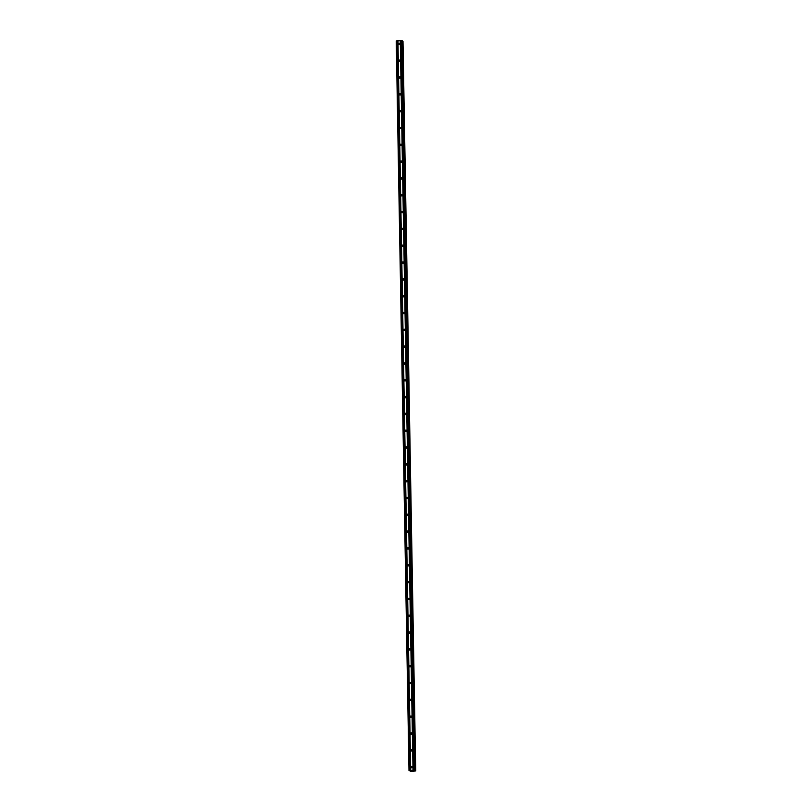 <?xml version="1.0" encoding="UTF-8"?>
<svg xmlns="http://www.w3.org/2000/svg" width="812" height="812" viewBox="0 0 812 812"><rect width="100%" height="100%" fill="white"/><g stroke="black" fill="none" stroke-linecap="round" stroke-linejoin="round"><path stroke-width="1.22" d="M399.859 43.868A0.7 0.67 130.3 0 1 398.722 44.437A0.7 0.67 130.3 0 1 398.895 43.3A0.7 0.67 130.3 0 1 399.859 43.868A0.7 0.67 -49.7 0 0 399.25 44.579M400.154 60.687A0.7 0.67 130.3 0 1 399.017 61.255A0.7 0.67 130.3 0 1 399.189 60.118A0.7 0.67 130.3 0 1 400.154 60.687A0.7 0.67 -49.7 0 0 399.545 61.397M400.448 77.505A0.7 0.67 130.3 0 1 399.311 78.074A0.7 0.67 130.3 0 1 399.484 76.937A0.7 0.67 130.3 0 1 400.448 77.505A0.7 0.67 -49.7 0 0 399.839 78.216M400.732 94.324A0.7 0.67 130.3 0 1 399.605 94.892A0.7 0.67 130.3 0 1 399.768 93.756A0.7 0.67 130.3 0 1 400.732 94.324A0.7 0.67 -49.7 0 0 400.133 95.045M401.026 111.142A0.7 0.67 130.3 0 1 399.9 111.711A0.7 0.67 130.3 0 1 400.062 110.574A0.7 0.67 130.3 0 1 401.026 111.142A0.7 0.67 -49.7 0 0 400.417 111.863M401.321 127.961A0.7 0.67 130.3 0 1 400.194 128.529A0.7 0.67 130.3 0 1 400.357 127.393A0.7 0.67 130.3 0 1 401.321 127.961A0.7 0.67 -49.7 0 0 400.712 128.682M401.615 144.78A0.7 0.67 130.3 0 1 400.489 145.348A0.7 0.67 130.3 0 1 400.651 144.211A0.7 0.67 130.3 0 1 401.615 144.78A0.7 0.67 -49.7 0 0 401.006 145.5M401.91 161.598A0.7 0.67 130.3 0 1 400.783 162.167A0.7 0.67 130.3 0 1 400.945 161.03A0.7 0.67 130.3 0 1 401.91 161.598A0.7 0.67 -49.7 0 0 401.301 162.319M402.204 178.417A0.7 0.67 130.3 0 1 401.077 178.985A0.7 0.67 130.3 0 1 401.24 177.848A0.7 0.67 130.3 0 1 402.204 178.417A0.7 0.67 -49.7 0 0 401.595 179.137M402.498 195.235A0.7 0.67 130.3 0 1 401.372 195.804A0.7 0.67 130.3 0 1 401.534 194.667A0.7 0.67 130.3 0 1 402.498 195.235A0.7 0.67 -49.7 0 0 401.889 195.956M402.793 212.054A0.7 0.67 130.3 0 1 401.666 212.622A0.7 0.67 130.3 0 1 401.828 211.485A0.7 0.67 130.3 0 1 402.793 212.054A0.7 0.67 -49.7 0 0 402.184 212.774M403.087 228.872A0.7 0.67 130.3 0 1 401.95 229.441A0.7 0.67 130.3 0 1 402.123 228.304A0.7 0.67 130.3 0 1 403.087 228.872A0.7 0.67 -49.7 0 0 402.478 229.593M403.381 245.691A0.7 0.67 130.3 0 1 402.244 246.269A0.7 0.67 130.3 0 1 402.417 245.122A0.7 0.67 130.3 0 1 403.381 245.691A0.7 0.67 -49.7 0 0 402.772 246.412M403.676 262.509A0.7 0.67 130.3 0 1 402.539 263.088A0.7 0.67 130.3 0 1 402.711 261.941A0.7 0.67 130.3 0 1 403.676 262.509A0.7 0.67 -49.7 0 0 403.067 263.23M403.97 279.338A0.7 0.67 130.3 0 1 402.833 279.907A0.7 0.67 130.3 0 1 403.006 278.76A0.7 0.67 130.3 0 1 403.97 279.338A0.7 0.67 -49.7 0 0 403.361 280.049M404.264 296.157A0.7 0.67 130.3 0 1 403.128 296.725A0.7 0.67 130.3 0 1 403.3 295.578A0.7 0.67 130.3 0 1 404.264 296.157A0.7 0.67 -49.7 0 0 403.655 296.867M404.549 312.975A0.7 0.67 130.3 0 1 403.422 313.544A0.7 0.67 130.3 0 1 403.584 312.397A0.7 0.67 130.3 0 1 404.549 312.975A0.7 0.67 -49.7 0 0 403.95 313.686M404.843 329.794A0.7 0.67 130.3 0 1 403.716 330.362A0.7 0.67 130.3 0 1 403.879 329.225A0.7 0.67 130.3 0 1 404.843 329.794A0.7 0.67 -49.7 0 0 404.234 330.504M405.137 346.612A0.7 0.67 130.3 0 1 404.011 347.181A0.7 0.67 130.3 0 1 404.173 346.044A0.7 0.67 130.3 0 1 405.137 346.612A0.7 0.67 -49.7 0 0 404.528 347.323M405.432 363.431A0.7 0.67 130.3 0 1 404.305 363.999A0.7 0.67 130.3 0 1 404.467 362.862A0.7 0.67 130.3 0 1 405.432 363.431A0.7 0.67 -49.7 0 0 404.823 364.141M405.726 380.249A0.7 0.67 130.3 0 1 404.599 380.818A0.7 0.67 130.3 0 1 404.762 379.681A0.7 0.67 130.3 0 1 405.726 380.249A0.7 0.67 -49.7 0 0 405.117 380.96M406.02 397.068A0.7 0.67 130.3 0 1 404.894 397.636A0.7 0.67 130.3 0 1 405.056 396.5A0.7 0.67 130.3 0 1 406.02 397.068A0.7 0.67 -49.7 0 0 405.411 397.789M406.315 413.887A0.7 0.67 130.3 0 1 405.188 414.455A0.7 0.67 130.3 0 1 405.35 413.318A0.7 0.67 130.3 0 1 406.315 413.887A0.7 0.67 -49.7 0 0 405.706 414.607M406.609 430.705A0.7 0.67 130.3 0 1 405.482 431.273A0.7 0.67 130.3 0 1 405.645 430.137A0.7 0.67 130.3 0 1 406.609 430.705A0.7 0.67 -49.7 0 0 406 431.426M406.903 447.524A0.7 0.67 130.3 0 1 405.767 448.092A0.7 0.67 130.3 0 1 405.939 446.955A0.7 0.67 130.3 0 1 406.903 447.524A0.7 0.67 -49.7 0 0 406.294 448.244M407.198 464.342A0.7 0.67 130.3 0 1 406.061 464.911A0.7 0.67 130.3 0 1 406.233 463.774A0.7 0.67 130.3 0 1 407.198 464.342A0.7 0.67 -49.7 0 0 406.589 465.063M407.492 481.161A0.7 0.67 130.3 0 1 406.355 481.729A0.7 0.67 130.3 0 1 406.528 480.592A0.7 0.67 130.3 0 1 407.492 481.161A0.7 0.67 -49.7 0 0 406.883 481.881M407.786 497.979A0.7 0.67 130.3 0 1 406.65 498.548A0.7 0.67 130.3 0 1 406.822 497.411A0.7 0.67 130.3 0 1 407.786 497.979A0.7 0.67 -49.7 0 0 407.177 498.7M408.081 514.798A0.7 0.67 130.3 0 1 406.944 515.366A0.7 0.67 130.3 0 1 407.116 514.229A0.7 0.67 130.3 0 1 408.081 514.798A0.7 0.67 -49.7 0 0 407.472 515.518M408.365 531.616A0.7 0.67 130.3 0 1 407.238 532.195A0.7 0.67 130.3 0 1 407.401 531.048A0.7 0.67 130.3 0 1 408.365 531.616A0.7 0.67 -49.7 0 0 407.766 532.337M408.659 548.435A0.7 0.67 130.3 0 1 407.533 549.013A0.7 0.67 130.3 0 1 407.695 547.867A0.7 0.67 130.3 0 1 408.659 548.435A0.7 0.67 -49.7 0 0 408.05 549.156M408.954 565.264A0.7 0.67 130.3 0 1 407.827 565.832A0.7 0.67 130.3 0 1 407.989 564.685A0.7 0.67 130.3 0 1 408.954 565.264A0.7 0.67 -49.7 0 0 408.345 565.974M409.248 582.082A0.7 0.67 130.3 0 1 408.121 582.651A0.7 0.67 130.3 0 1 408.284 581.504A0.7 0.67 130.3 0 1 409.248 582.082A0.7 0.67 -49.7 0 0 408.639 582.793M409.542 598.901A0.7 0.67 130.3 0 1 408.416 599.469A0.7 0.67 130.3 0 1 408.578 598.322A0.7 0.67 130.3 0 1 409.542 598.901A0.7 0.67 -49.7 0 0 408.933 599.611M409.837 615.719A0.7 0.67 130.3 0 1 408.71 616.288A0.7 0.67 130.3 0 1 408.872 615.151A0.7 0.67 130.3 0 1 409.837 615.719A0.7 0.67 -49.7 0 0 409.228 616.43M410.131 632.538A0.7 0.67 130.3 0 1 409.004 633.106A0.7 0.67 130.3 0 1 409.167 631.969A0.7 0.67 130.3 0 1 410.131 632.538A0.7 0.67 -49.7 0 0 409.522 633.248M410.425 649.356A0.7 0.67 130.3 0 1 409.299 649.925A0.7 0.67 130.3 0 1 409.461 648.788A0.7 0.67 130.3 0 1 410.425 649.356A0.7 0.67 -49.7 0 0 409.816 650.067M410.72 666.175A0.7 0.67 130.3 0 1 409.593 666.743A0.7 0.67 130.3 0 1 409.755 665.607A0.7 0.67 130.3 0 1 410.72 666.175A0.7 0.67 -49.7 0 0 410.111 666.885M411.014 682.993A0.7 0.67 130.3 0 1 409.877 683.562A0.7 0.67 130.3 0 1 410.05 682.425A0.7 0.67 130.3 0 1 411.014 682.993A0.7 0.67 -49.7 0 0 410.405 683.714M411.308 699.812A0.7 0.67 130.3 0 1 410.172 700.38A0.7 0.67 130.3 0 1 410.344 699.244A0.7 0.67 130.3 0 1 411.308 699.812A0.7 0.67 -49.7 0 0 410.699 700.533M411.603 716.631A0.7 0.67 130.3 0 1 410.466 717.199A0.7 0.67 130.3 0 1 410.639 716.062A0.7 0.67 130.3 0 1 411.603 716.631A0.7 0.67 -49.7 0 0 410.994 717.351M411.897 733.449A0.7 0.67 130.3 0 1 410.76 734.018A0.7 0.67 130.3 0 1 410.933 732.881A0.7 0.67 130.3 0 1 411.897 733.449A0.7 0.67 -49.7 0 0 411.288 734.17M412.181 750.268A0.7 0.67 130.3 0 1 411.055 750.836A0.7 0.67 130.3 0 1 411.217 749.699A0.7 0.67 130.3 0 1 412.181 750.268A0.7 0.67 -49.7 0 0 411.582 750.988M412.476 767.086A0.7 0.67 130.3 0 1 411.349 767.655A0.7 0.67 130.3 0 1 411.511 766.518A0.7 0.67 130.3 0 1 412.476 767.086A0.7 0.67 -49.7 0 0 411.867 767.807M402.285 40.783L415.023 770.314L402.285 40.783L401.737 40.6L396.256 40.976L408.994 770.507L414.465 770.131L415.734 770.923L411.085 771.4L408.994 770.507M402.295 41.27L415.236 770.801M403.006 41.392L415.724 770.943L402.498 41.27M413.278 770.832L412.729 770.862M413.075 770.659L412.526 770.689L413.075 770.659M412.74 770.872L413.359 770.832L412.74 770.872M412.506 770.679L413.359 770.832M400.286 40.681L413.014 770.212M397.961 40.823L410.689 770.344M400.407 40.701L413.146 770.223M400.661 40.681L413.399 770.212M400.742 40.661L413.481 770.192M401.737 40.6L414.465 770.131M402.123 40.641L414.851 770.172M396.51 40.904L409.238 770.436M397.504 40.844L410.233 770.375M397.626 40.854L410.364 770.385M397.88 40.844L410.608 770.375M402.579 41.27L415.308 770.801M402.853 41.3L415.592 770.832M402.914 41.31L415.642 770.842"/></g></svg>
